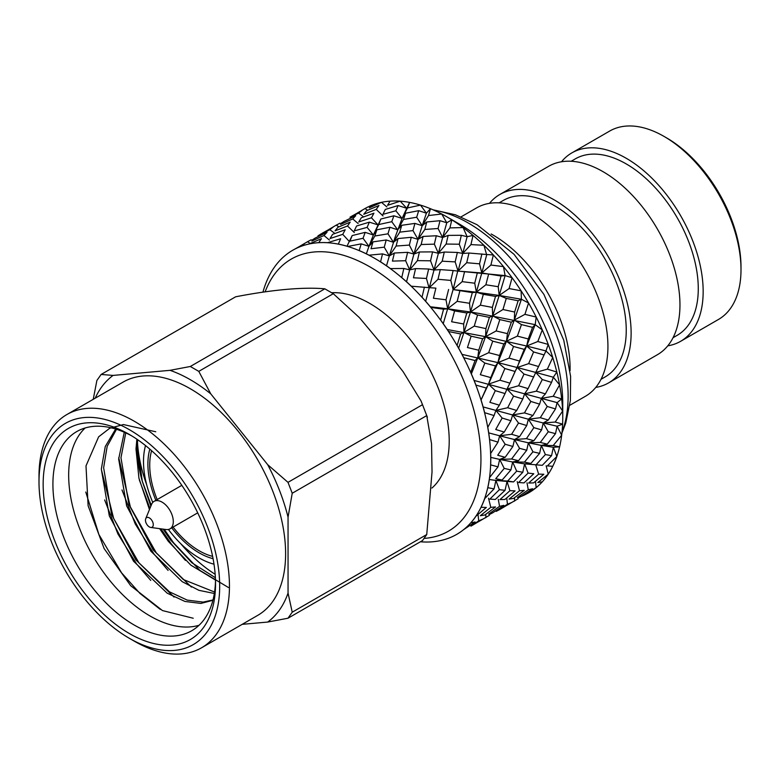 <?xml version="1.0" encoding="UTF-8"?>
<svg xmlns="http://www.w3.org/2000/svg" width="780" height="780" viewBox="0 0 780 780"><rect width="100%" height="100%" fill="white"/><g stroke="black" fill="none" stroke-linecap="round" stroke-linejoin="round"><path stroke-width="1.17" d="M93.239 399.321L96.886 380.474L101.117 374.459L113.081 375.414L170.02 370.334L190.32 366.483L324.831 288.824C303.781 286.865 272.298 289.692 235.628 296.8L101.117 374.459M422.506 404.693L420.985 400.842L403.172 371.748L381.79 344.389L359.356 317.587L333.294 293.709L198.783 371.368L210.756 393.851L267.696 464.685L287.995 482.352L422.506 404.693L426.738 415.594L292.227 493.252L288.054 517.169L288.054 593.092L292.227 612.202L426.738 534.544L432.032 472.007L431.555 443.761L426.738 415.594M426.738 534.544L422.506 540.559L287.995 618.218L267.696 622.06L242.19 624.341M95.199 398.19A145.743 84.142 60 0 1 113.081 375.414M288.054 593.092A145.743 84.142 60 0 1 267.696 622.06M267.696 464.685A145.743 84.142 60 0 1 288.054 517.169M170.02 370.334A145.743 84.142 60 0 1 210.756 393.851M39 481.825L39 476.18A134.677 77.756 60 0 1 66.895 414.531L123.055 382.112A134.677 77.756 60 0 1 257.722 459.869A134.677 77.756 60 0 1 257.722 615.371L201.562 647.79A134.677 77.756 60 0 1 134.228 641.121L129.344 638.303A127.764 73.768 60 0 1 39 481.825A127.764 73.768 60 0 1 129.344 429.663A127.764 73.768 60 0 1 219.687 586.141A127.764 73.768 60 0 1 129.344 638.303M66.895 414.531A134.677 77.756 60 0 1 201.562 492.287A134.677 77.756 60 0 1 201.562 647.79M43.153 484.224A121.894 70.376 60 0 1 129.344 434.46A121.894 70.376 60 0 1 215.534 583.742A121.894 70.376 60 0 1 129.344 633.516A121.894 70.376 60 0 1 43.153 484.224M324.831 288.824L333.294 293.709M287.995 618.218L292.227 612.202M292.227 493.252L287.995 482.352M198.783 371.368L190.32 366.483M160.222 609.365L139.874 593.356L121.573 572.832L98.885 534.495L85.771 492.024M85.147 427.976A114.992 66.388 -120 0 0 68.669 475.127A114.992 66.388 -120 0 0 113.782 585.244A114.992 66.388 -120 0 0 199.056 625.267M215.504 580.866A114.992 66.388 60 0 1 191.724 630.747A114.992 66.388 60 0 1 103.116 599.937A114.992 66.388 60 0 1 52.913 484.224A114.992 66.388 60 0 1 76.733 431.584A114.992 66.388 60 0 1 131.82 435.932M150.755 580.417L136.705 564.096L117.907 533.959L104.656 499.941M174.057 597.071L138.908 562.828L113.656 518.486L101.614 470.545M168.09 570.414L154.04 554.092L135.242 523.955L121.992 489.938M191.393 587.057L156.244 552.815L130.357 506.902L118.726 457.655M185.425 560.401L171.376 544.079L160.894 528.821M149.916 508.443L139.328 479.924M228.452 587.506L199.778 570.326L173.589 542.812L164.18 529.269M151.232 505.225L142.194 480.948M142.018 480.334L136.061 447.642M215.163 574.285A114.992 66.388 60 0 1 180.619 543.553M146.689 484.799A114.992 66.388 60 0 1 137.348 439.51M137.699 439.744A99.274 57.32 -120 0 0 137.28 448.344A99.274 57.32 -120 0 0 142.272 481.24L150.842 506.171M212.999 599.937L203.161 602.101L187.22 600.103L169.504 591.854L135.847 559.904L111.598 514.556L103.633 467.766L107.172 446.355L116.503 429.302M214.568 592.039L183.31 579.53L153.182 549.89L128.934 504.553L120.968 457.753L125.755 432.89M215.387 577.736L191.89 562.78L170.518 539.877L163.049 529.123M212.901 600.298L200.86 603.428L184.918 601.438L167.203 593.19L133.546 561.23L109.297 515.892L101.332 469.092L105.261 446.531L115.645 429.029M214.334 593.483L198.919 590.323L182.218 581.675L150.881 551.216L126.633 505.879L118.667 459.089L124.283 432.237M215.475 580.027L190.788 565.11L168.217 541.213L159.627 528.655M149.458 509.564L138.928 478.159L136.003 449.075L136.87 439.179M137.407 445.517L142.272 481.24M155.756 431.759L123.415 424.554L109.707 428.269L98.631 436.829L85.995 465.894L88.12 505.762L104.12 548.564L130.728 585.741L162.454 610.565L193.206 618.238M673.033 337.73L677.176 335.332A101.878 58.822 -120 0 0 677.176 217.698A101.878 58.822 -120 0 0 575.299 158.876L571.155 161.265M571.847 152.899L609.697 131.05A108.771 62.8 60 0 1 664.082 136.441L664.082 136.441A108.771 62.8 60 0 1 741 269.656A108.771 62.8 60 0 1 718.468 319.459L680.628 341.308A108.771 62.8 -120 0 0 680.628 215.699A108.771 62.8 -120 0 0 571.847 152.899A108.771 62.8 -120 0 0 561.502 161.762M667.777 345.832A108.771 62.8 -120 0 0 680.628 341.308M491.166 234A108.771 62.8 60 0 1 493.165 235.121A108.771 62.8 60 0 1 570.053 370.636M569.8 405.288L585.4 396.289A108.771 62.8 -120 0 0 585.4 270.68A108.771 62.8 -120 0 0 476.619 207.88L461.029 216.889M666.529 137.845L664.082 136.441L666.529 137.845A105.319 60.811 60 0 1 741 266.838L741 269.656M601.01 379.314L605.143 376.925A101.878 58.822 -120 0 0 605.143 259.282A101.878 58.822 -120 0 0 503.266 200.46L499.122 202.849M595.745 387.426A108.771 62.8 -120 0 0 608.595 382.892L657.433 354.695A108.771 62.8 -120 0 0 657.433 229.096A108.771 62.8 -120 0 0 548.652 166.296L499.824 194.493A108.771 62.8 -120 0 0 489.469 203.356M608.595 382.892A108.771 62.8 -120 0 0 608.595 257.293A108.771 62.8 -120 0 0 499.824 194.493M457.743 271.089L453.092 289.565L472.31 292.607L476.365 292.207L453.092 289.565L450.82 280.42L453.151 270.533L458.055 271.108L455.169 261.885L457.363 252.447L462.745 253.441L467.132 236.701L463.086 227.546A164.024 94.702 60 0 1 473.031 235.433L467.132 236.701L461.321 235.287L448.149 235.394L442.64 237.5L436.322 235.755L423.082 236.438L418.031 239.353L411.255 237.296L398.044 238.553L393.471 242.278L387.972 233.815L389.941 227.272L397.663 229.778L391.765 221.705L393.88 215.797L380.884 218.995L373.376 235.004L376.857 229.798L374.8 236.018L368.95 246.353L366.356 253.831M391.765 221.705L378.719 224.543L373.376 235.004L368.95 246.353L361.208 243.867L359.171 250.556A164.024 94.702 60 0 1 369.135 255.245M346.993 246.207L352.17 235.57L365.177 232.362L373.376 235.004L367.117 227.38L354.218 230.89L356.577 226.005L369.359 222.154L367.117 227.38M354.305 232.528L347.519 225.986L335.059 230.851L337.906 227.311L350.2 222.105L347.519 225.986M334.288 232.976L329.833 229.691L317.977 235.882L321.282 233.766M322.081 233.308L333.119 227.136L329.833 229.691M314.72 238.387L312.127 240.025M489.392 515.307L478.491 521.732M485.794 514.303L485.921 517.51M492.736 512.811L488.67 514.108L499.551 506.327L503.812 505.372L492.736 512.811M498.284 499.356L499.551 506.327M504.875 499.473L499.941 499.6L509.915 490.698L515.073 490.864L504.875 499.473M507.907 481.523L495.895 480.441L499.375 489.674L505.06 490.327L507.029 481.465L509.915 490.698M507.029 481.465L513.572 481.913L507.673 481.026L495.895 480.441L502.144 480.031L495.729 478.706L504.231 468.4L510.919 469.93L512.626 461.984L516.662 471.139L507.673 481.026M516.662 471.139L522.805 472.28L513.572 481.913M522.805 472.28L524.608 463.866L512.626 461.984L518.524 460.726L511.602 459.001L499.658 459.401L505.157 457.304L497.698 455.237L505.157 444.249L512.899 446.462L514.508 439.569L519.568 448.325L511.602 459.001M530.858 463.456L539.624 453.365L541.34 445.409L553.351 447.272L559.601 446.862A164.024 94.702 60 0 1 556.832 456.495L553.351 447.272L551.558 455.686L542.295 465.328L524.608 463.866L530.858 463.456L524.462 462.111L512.626 461.984L499.658 459.401L504.231 468.4M519.568 448.325L526.744 450.255L518.524 460.726M526.744 450.255L528.362 442.825L514.508 439.569L519.568 436.644L511.602 434.284L499.658 435.786L504.231 432.071L495.729 429.488L502.144 418.041L510.919 420.722L512.626 414.96L518.524 423.043L511.602 434.284M553.215 445.517L561.678 435.22L557.115 426.231L562.614 424.135A164.024 94.702 60 0 1 561.678 435.22A164.024 94.702 60 0 1 559.601 446.862L553.215 445.517L541.34 445.409L528.362 442.825L533.871 440.729L526.442 438.643L514.508 439.569L499.658 435.786L505.157 444.249M518.524 423.043L526.744 425.548L519.568 436.644M526.744 425.548L528.362 419.211L512.626 414.96L516.662 410.485L507.673 407.726L495.895 410.407L499.375 405.2L489.869 402.334L495.29 390.663L505.06 393.569L506.805 389.464M533.871 440.729L541.603 429.897L543.231 422.984L528.362 419.211L532.935 415.496L524.462 412.893L512.626 414.96L495.895 410.407L502.144 418.041M516.662 410.485L522.805 398.98L513.572 396.133L507.673 407.726M522.805 398.98L524.608 393.832L507.029 389.025L513.572 396.133M509.603 383.779L507.419 388.226M532.935 415.496L539.624 404.147L541.34 398.385L524.608 393.832L528.089 388.625L518.612 385.749L507.029 389.025L509.915 383.136L499.941 380.211L488.514 384.13L490.786 377.608L480.334 374.702L484.828 363.07L495.524 365.937L497.913 362.622L488.514 384.13L495.29 390.663M506.883 389.298L474.113 380.455M509.915 383.136L515.073 371.475L504.875 368.531L499.941 380.211M515.073 371.475L517.218 367.546L497.913 362.622L504.875 368.531M499.551 355.524L503.812 343.951L506.454 341.26L497.913 362.622L499.551 355.524L488.67 352.697L477.75 357.835L478.735 350.22L467.435 347.539L471.12 336.18L482.625 338.764L485.589 336.668L477.75 357.835L484.828 363.07M528.089 388.625L535.743 372.44L517.218 367.546L519.5 361.033L509.067 358.118L497.913 362.622L462.014 354.364M503.812 343.951L492.736 341.172L488.67 352.697M519.5 361.033L524.228 349.362L526.636 346.037L485.589 336.668L492.736 341.172M485.921 328.604L489.392 317.363L492.677 315.851L485.589 336.668L485.921 328.604L474.25 326.108L463.973 332.426L463.642 323.983L451.62 321.75L454.613 310.908L466.81 312.985L470.476 312.029L463.973 332.426L471.12 336.18M507.449 333.645L511.329 322.189L514.312 320.083L506.454 341.26L507.449 333.645L496.168 330.944L485.589 336.668L447.242 329.521M489.392 317.363L477.565 314.983L474.25 326.108M535.587 372.762L545.971 350.951L548.242 344.438A164.024 94.702 60 0 1 552.747 357.494L545.971 350.951L526.636 346.037L528.274 338.939L532.565 327.356L535.197 324.665L536.192 317.05A164.024 94.702 60 0 1 542.285 329.891L535.197 324.665L479.086 313.443L470.476 312.029L477.565 314.983M486.584 254.504L483.912 245.291A164.024 94.702 60 0 1 493.35 254.953L486.798 254.514L481.816 272.981L501.062 276.013L505.108 275.603L503.47 266.623A164.024 94.702 60 0 1 512.07 277.738L505.108 275.603L458.055 271.108L481.816 272.981L476.365 292.207L483.327 294.333L495.514 296.41L499.2 295.444L476.365 292.207L470.476 312.029L469.492 303.274L457.168 301.353L447.652 308.782L446.014 299.793L433.417 298.233L435.893 288.132L429.341 287.683L438.009 279.269L450.82 280.42M505.108 275.603L499.2 295.444L506.278 298.399L518.144 300.768L521.42 299.257L521.099 290.813A164.024 94.702 60 0 1 528.567 303.001L521.42 299.257L499.2 295.444L492.677 315.851L492.346 307.408L480.353 305.165L470.476 312.029L447.652 308.782L454.613 310.908M459.878 290.852L457.168 301.353M472.31 292.607L469.492 303.274M509.106 288.561L512.07 277.738A164.024 94.702 60 0 1 521.099 290.813L509.106 288.561L499.2 295.444L498.206 286.699L485.872 284.778L476.365 292.207L474.727 283.218L462.16 281.648L453.092 289.565L447.652 308.782L430.336 306.774M435.893 288.132L428.717 287.644M453.151 270.533L440.271 269.617L434.021 270.026L425.665 301.294M440.271 269.617L438.009 279.269M457.363 252.447L444.288 252.028L438.389 253.295L432.569 251.881L430.54 260.793L434.021 270.026L442.202 261.193L455.169 261.885M432.569 251.881L419.425 251.979L413.927 254.075L409.675 269.87L417.427 260.627L430.54 260.793M419.425 251.979L417.427 260.627M411.255 237.296L409.354 245.086L413.927 254.075L421.161 244.511L434.343 244.14L438.389 253.295L434.021 270.026L428.649 269.012L415.584 268.603L409.675 269.87L406.536 281.785M393.88 215.797L402.09 218.429L395.07 237.334L389.317 255.938L396.113 246.041L409.354 245.086M398.044 238.553L396.113 246.041M387.972 233.815L374.8 236.018M389.941 227.272L376.857 229.798M369.359 222.154L377.998 224.884L371.456 217.776L358.761 221.949L361.325 217.747L373.922 213.194L371.456 217.776M535.197 324.665L526.636 346.037L509.983 382.99M470.944 244.598L473.031 235.433A164.024 94.702 60 0 1 483.912 245.291L470.944 244.598L462.745 253.441L458.055 271.108L457.519 271.079M406.741 208.289L400.198 201.172A164.024 94.702 60 0 1 409.627 202.4A164.024 94.702 60 0 1 420.508 205.111A164.024 94.702 60 0 1 430.453 208.708L426.406 213.184L420.508 205.111L407.472 207.948L402.09 218.429L395.84 210.795L398.112 205.549L406.741 208.289L402.09 218.429L405.571 213.223L403.504 219.443L397.663 229.778L401.71 225.303L414.921 223.402L412.971 230.597L418.031 239.353L413.927 254.075L407.618 252.33L394.378 253.012L389.317 255.938L386.51 265.795M380.884 218.995L378.719 224.543M358.137 223.528L352.726 218.926L340.567 224.455L343.707 221.588L355.719 215.699L352.726 218.926M338.939 226.853L336.229 225.147L328.877 229.457M339.904 223.216L336.229 225.147M492.521 512.889L489.655 514.4M499.824 509.486L496.168 511.397L507.449 504.231L511.329 502.642L499.824 509.486M506.825 498.703L507.449 504.231M513.542 498.43L509.067 499.122L519.5 490.766L524.228 490.366L513.542 498.43M517.218 481.621L519.5 490.766M524.004 482.908L518.612 482.508L528.089 473.09L533.774 473.752L524.004 482.908M542.295 465.328L524.608 463.866L528.089 473.09M539.624 453.365L532.935 451.815L524.462 462.111M551.558 455.686L545.386 454.555L541.34 445.409L547.248 444.142L540.306 442.426L528.362 442.825L532.935 451.815M541.603 429.897L533.871 427.664L526.442 438.643M547.248 444.142L555.496 433.66L557.115 426.231L543.231 422.984L548.291 420.059L540.306 417.709L528.362 419.211L533.871 427.664M539.624 404.147L530.858 401.456L524.462 412.893M548.291 420.059L555.496 408.944L557.115 402.616L561.678 398.902A164.024 94.702 60 0 1 562.614 411.07L557.115 402.616L541.34 398.385L545.386 393.9L536.377 391.151L524.608 393.832L530.858 401.456M533.774 376.994L524.004 374.088L518.612 385.749M538.639 366.551L528.645 363.636L517.218 367.546L524.004 374.088M524.228 349.362L513.542 346.486L509.067 358.118M528.274 338.939L517.374 336.122L506.454 341.26L513.542 346.486M511.329 322.189L499.824 319.595L496.168 330.944M521.42 299.257L514.312 320.083L514.644 312.019L502.954 309.533L492.677 315.851L499.824 319.595M483.327 294.333L480.353 305.165M495.514 296.41L492.346 307.408M464.597 271.547L462.16 281.648M477.321 272.893L474.727 283.218M444.288 252.028L442.202 261.193M436.322 235.755L434.343 244.14M423.082 236.438L421.161 244.511M365.177 232.362L363.051 238.28L368.95 246.353L372.996 241.878L386.207 239.967L393.471 242.278L399.76 232.147L412.971 230.597M401.71 225.303L399.76 232.147M545.386 393.9L551.558 382.375L553.351 377.237L556.832 372.031A164.024 94.702 60 0 1 559.601 384.862L553.351 377.237L535.743 372.44L535.47 372.996M449.914 227.906L451.825 219.843A164.024 94.702 60 0 1 463.086 227.546L449.914 227.906L442.64 237.5L446.774 222.758L441.714 214.003A164.024 94.702 60 0 1 446.774 216.791A164.024 94.702 60 0 1 451.825 219.843L446.774 222.758L440.008 220.701L438.067 228.501L442.64 237.5L438.389 253.295L446.131 244.052L459.264 244.218L462.745 253.441L468.994 253.032L466.713 262.704L458.055 271.108M414.921 223.402L422.194 225.693L418.031 239.353L424.817 229.466L438.067 228.501M395.84 210.795L382.921 214.325L385.3 209.43L398.112 205.549M383.019 215.943L376.243 209.401L363.763 214.276L366.629 210.727L378.944 205.511L376.243 209.401M363.002 216.391L358.556 213.106L350.005 217.191M350.805 216.723L361.871 210.541L358.556 213.106M343.444 221.812L340.831 223.451M518.144 498.712L507.195 505.157M514.517 497.718L514.644 500.935M521.459 496.236L517.374 497.543L528.274 489.752L532.565 488.767L521.459 496.236M527.007 482.791L528.274 489.752M533.598 482.888L528.645 483.034L538.639 474.113L543.826 474.26L533.598 482.888M535.743 464.89L538.639 474.113M545.386 454.555L536.377 464.451M555.496 433.66L548.291 431.75L540.306 442.426M555.194 422.048L562.614 411.07A164.024 94.702 60 0 1 562.75 417.68A164.024 94.702 60 0 1 562.614 424.135L555.194 422.048L543.231 422.984L548.291 431.75M555.496 408.944L547.248 406.458L540.306 417.709M553.215 396.298L559.601 384.862A164.024 94.702 60 0 1 561.678 398.902L553.215 396.298L541.34 398.385L547.248 406.458M551.558 382.375L542.295 379.558L536.377 391.151M545.971 350.951L535.743 372.44L542.295 379.558M543.826 354.871L533.598 351.956L528.645 363.636M537.82 341.513L542.285 329.891A164.024 94.702 60 0 1 548.242 344.438L537.82 341.513L526.636 346.037L533.598 351.956M532.565 327.356L521.459 324.587L517.374 336.122M524.92 314.35L528.567 303.001A164.024 94.702 60 0 1 536.192 317.05L524.92 314.35L514.312 320.083L521.459 324.587M506.278 298.399L502.954 309.533M518.144 300.768L514.644 312.019M488.592 274.267L485.872 284.778M501.062 276.013L498.206 286.699M490.903 265.044L493.35 254.953A164.024 94.702 60 0 1 503.47 266.623L490.903 265.044L481.816 272.981L479.534 263.835L466.713 262.704M486.457 254.494L468.994 253.032M481.904 253.929L479.534 263.835M448.149 235.394L446.131 244.052M461.321 235.287L459.264 244.218M440.008 220.701L426.767 221.978L424.817 229.466M428.503 215.553L430.453 208.708A164.024 94.702 60 0 1 441.714 214.003L428.503 215.553L422.194 225.693L416.686 217.24L418.694 210.678L426.406 213.184L422.194 225.693L426.767 221.978M416.686 217.24L403.504 219.443M418.694 210.678L405.571 213.223M407.472 207.948L409.627 202.4L406.565 208.65M400.198 201.172L387.514 205.355L390.068 201.152A164.024 94.702 60 0 1 400.198 201.172M386.88 206.934L381.469 202.332L369.31 207.86L372.45 204.994A164.024 94.702 60 0 1 381.469 202.332A164.024 94.702 60 0 1 390.068 201.152M367.682 210.259L364.972 208.553L357.63 212.862M525.047 494.735A164.024 94.702 60 0 1 521.099 496.441L521.099 496.363M521.099 496.441L518.408 497.796M552.747 466.313L547.355 465.904L556.832 456.495A164.024 94.702 60 0 1 552.747 466.313A164.024 94.702 60 0 1 548.242 474.172A164.024 94.702 60 0 1 542.285 481.835A164.024 94.702 60 0 1 536.192 487.636A164.024 94.702 60 0 1 528.782 492.765A164.024 94.702 60 0 1 528.567 492.892L524.92 494.793L536.192 487.636L535.567 482.108M542.285 481.835L537.82 482.518L548.242 474.172L546.156 465.767M547.355 369.145L552.747 357.494A164.024 94.702 60 0 1 556.832 372.031L547.355 369.145L535.743 372.44M364.66 208.728A164.024 94.702 60 0 1 364.757 208.669A164.024 94.702 60 0 1 364.972 208.553A164.024 94.702 60 0 1 372.45 204.994M446.774 216.791L458.981 223.841A146.757 84.728 60 0 1 562.75 403.582L562.75 417.68M386.207 239.967L384.257 247.172L389.317 255.938L382.522 253.89L369.115 255.177M372.996 241.878L371.017 248.742L384.257 247.172M407.618 252.33L405.629 260.715L409.675 269.87L403.835 268.476L390.497 268.583M394.378 253.012L392.418 261.095L405.629 260.715M428.649 269.012L426.455 278.46L428.981 287.664M415.584 268.603L413.459 277.787L426.455 278.46M448.607 289.468L446.014 299.793M466.81 312.985L463.642 323.983M482.625 338.764L478.735 350.22M495.524 365.937L490.786 377.608M505.06 393.569L499.375 405.2M510.919 420.722L504.231 432.071M512.899 446.462L505.157 457.304M510.919 469.93L502.144 480.031M505.06 490.327L495.29 499.483L489.869 499.093L499.375 489.674M495.524 506.942L490.786 507.341L480.334 515.707L484.828 515.005L495.524 506.942M488.514 498.196L490.786 507.341M471.724 525.71L482.625 519.217L478.735 520.806L470.925 526.168M478.111 515.307L478.735 520.806M310.235 243.438L307.515 241.722L300.144 246.051M311.2 239.791L307.515 241.722M324.012 235.511L327.015 232.274L314.993 238.163L311.825 241.049L324.012 235.511L329.413 240.084M342.742 234.351L345.218 229.768L332.621 234.322L330.018 238.543L342.742 234.351L349.284 241.459M363.051 238.28L349.976 241.137L352.17 235.57M430.96 307.437L443.576 309.202L447.652 308.782L443.235 323.671M440.583 319.966A164.024 94.702 60 0 1 448.568 331.529L460.658 333.957L463.973 332.426L458.63 348.143M457.012 345.286A164.024 94.702 60 0 1 463.759 357.708L475.078 360.545L477.75 357.835L471.364 373.873M470.642 372.216A164.024 94.702 60 0 1 475.917 385.076L486.34 388.06L488.514 384.13L481.016 400.033M481.016 399.818A164.024 94.702 60 0 1 484.633 412.678L494.072 415.565L495.895 410.407L483.113 406.936M487.763 427.167A164.024 94.702 60 0 1 489.606 439.589L498.01 442.133L499.658 435.786L488.709 432.88M490.669 453.336A164.024 94.702 60 0 1 490.669 464.88L498.01 466.849L499.658 459.401L490.766 457.382M489.625 477.418A164.024 94.702 60 0 1 487.793 487.705L494.072 488.875L495.895 480.441L489.323 479.515M382.522 253.89L380.562 261.846A164.024 94.702 60 0 1 390.517 268.671M403.835 268.476L401.749 277.582A164.024 94.702 60 0 1 411.372 286.299M429.341 287.683L411.352 286.202M424.418 287.118L422.009 297.219A164.024 94.702 60 0 1 430.969 307.544M443.576 309.202L440.7 320.014M460.658 333.957L457.119 345.345M475.078 360.545L470.74 372.274M486.34 388.06L481.094 399.886M494.072 415.565L487.831 427.235M498.01 442.133L490.717 453.385M498.01 466.849L489.665 477.457M494.072 488.875L484.692 498.635A164.024 94.702 60 0 1 481.055 507.283L486.34 507.449L475.985 516.184A164.024 94.702 60 0 1 470.71 522.941L475.078 521.957L463.837 529.513M463.827 529.503A164.024 94.702 60 0 1 457.099 534.154L460.658 531.901M301.031 246.324L304.385 243.73L292.88 250.165M300.924 246.373A164.024 94.702 60 0 1 308.909 244.023M318.727 242.639L321.457 238.7L308.899 244.023M318.61 242.678A164.024 94.702 60 0 1 327.561 242.687L340.626 238.739L338.325 244.091A164.024 94.702 60 0 1 347.948 246.49M361.208 243.867L347.929 246.431M420.391 541.778A164.024 94.702 -120 0 0 456.748 534.358A164.024 94.702 -120 0 0 456.748 344.955A164.024 94.702 -120 0 0 292.724 250.253A164.024 94.702 -120 0 0 262.967 292.022M424.057 538.405A157.121 90.714 -120 0 0 441.519 338.481A157.121 90.714 -120 0 0 265.161 291.769M331.715 292.753A112.222 64.798 60 0 1 369.856 303.488A112.222 64.798 60 0 1 441.344 396.601A112.222 64.798 60 0 1 431.935 488.046M213.067 558.685A72.52 41.866 60 0 1 171.746 527.846M155.854 500.331A72.52 41.866 60 0 1 149.819 449.124M152.782 502.417A78.731 45.454 60 0 1 143.51 461.526A78.731 45.454 60 0 1 145.519 445.565M214.003 564.184A78.731 45.454 60 0 1 168.402 529.464M149.37 526.939A5.528 3.188 -120 0 0 150.764 527.446A5.528 3.188 -120 0 0 152.129 520.825A5.528 3.188 -120 0 0 145.714 518.71A5.528 3.188 -120 0 0 149.37 526.939M150.764 527.446L166.062 529.532A15.883 9.175 -120 0 0 170.001 528.859A15.883 9.175 -120 0 0 170.001 510.51A15.883 9.175 -120 0 0 154.108 501.345A15.883 9.175 -120 0 0 151.564 504.416L145.714 518.71M151.593 450.674A69.927 40.375 -120 0 0 157.189 499.57M173.072 527.075A69.927 40.375 -120 0 0 212.618 556.374M433.933 210.2A141.229 81.539 60 0 1 468.253 222.992A141.229 81.539 60 0 1 562.039 432.091M421.405 401.837L427.391 417.241M137.28 448.344L137.28 445.517M485.306 517.871L486.106 517.403M335.615 225.498L336.414 225.03M499.639 509.593L500.438 509.135M514.03 501.286L514.829 500.828M486.603 254.504L485.921 254.456M433.075 209.82L455.442 214.802L477.116 224.757L514.049 254.319L543.894 294.372L563.764 340.216L570.599 376.34L570.385 400.452L565.763 423.052L561.941 433.027M506.902 389.279L506.464 390.146M306.901 242.073L307.7 241.615M481.036 399.886L484.37 392.574M456.748 534.358L457.353 534.008M292.724 250.253L293.329 249.912M181.828 485.335L154.108 501.345M197.71 512.85L170.001 528.859"/></g></svg>
